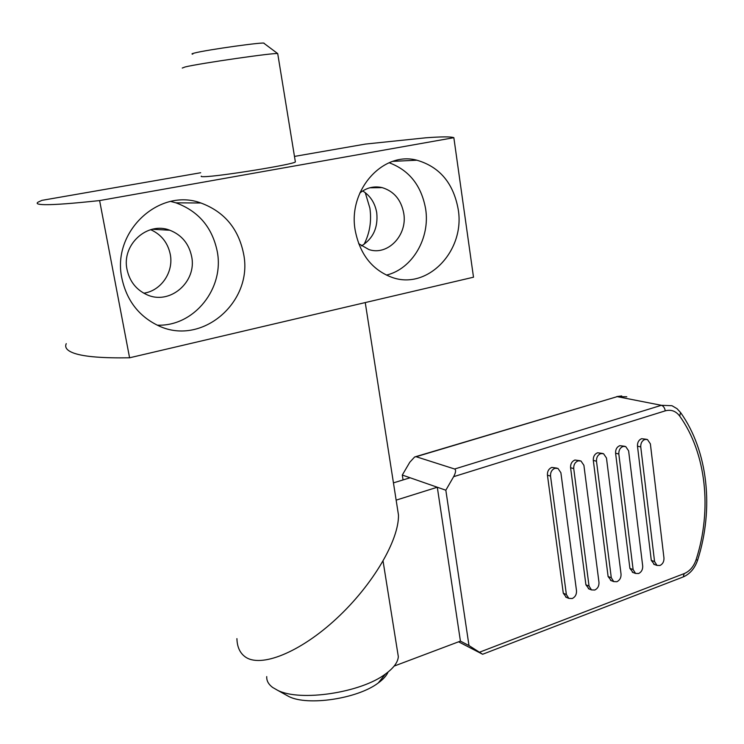 <?xml version="1.0" encoding="UTF-8"?>
<svg xmlns="http://www.w3.org/2000/svg" width="744" height="744" viewBox="0 0 744 744"><rect width="100%" height="100%" fill="white"/><g stroke="black" fill="none" stroke-linecap="round" stroke-linejoin="round"><path stroke-width="1.12" d="M182.261 68.048L185.191 66.941C200.238 63.268 276.154 52.359 277.717 53.614L277.763 53.875M192.789 54.117C191.282 54.052 191.831 53.698 194.417 53.047C206.711 49.774 266.947 41.404 263.999 43.338L277.726 53.614M397.91 654.06L398.328 656.692C397.901 662.29 393.632 668.038 385.55 673.943C361.072 692.729 300.111 701.945 277.558 690.274L272.602 687.419C268.463 684.303 266.501 680.695 266.733 676.594M654.562 561.534L640.751 446.93C640.612 443.247 641.979 440.755 644.862 439.462L647.429 439.509L650.368 443.824L663.964 558.019C664.094 561.59 662.755 564.082 659.956 565.496L657.017 565.421L654.562 561.534L651.298 560.409L637.478 446.149C637.338 442.466 638.705 439.983 641.579 438.7L646.424 439.276M633.116 569.56L618.822 454.017C618.673 450.297 620.068 447.776 622.998 446.465L625.685 446.53L628.624 450.855L642.695 565.979C642.835 569.569 641.477 572.09 638.631 573.522L635.571 573.438L633.116 569.56L629.898 568.388L615.595 453.198C615.446 449.497 616.832 446.986 619.761 445.675L624.662 446.279M611.289 577.725L596.493 461.233C596.325 457.486 597.739 454.937 600.734 453.608L603.524 453.682L606.472 458.016L621.035 574.08C621.194 577.697 619.808 580.246 616.906 581.706L613.735 581.594L611.289 577.725L608.108 576.526L593.303 460.387C593.145 456.649 594.549 454.11 597.534 452.78L602.491 453.422M589.043 586.049L573.726 468.59C573.559 464.805 574.991 462.238 578.032 460.88L580.952 460.973L583.901 465.307L598.976 582.329C599.143 585.984 597.739 588.551 594.781 590.039L591.48 589.908L589.043 586.049L585.909 584.803L570.583 467.716C570.416 463.94 571.848 461.373 574.88 460.024L579.911 460.694M566.379 594.521L550.532 476.086C550.346 472.273 551.806 469.669 554.912 468.292L557.954 468.413L560.892 472.738L576.507 590.736C576.674 594.419 575.251 597.023 572.238 598.529L568.807 598.371L566.379 594.521L563.292 593.247L547.435 475.174C547.249 471.371 548.709 468.776 551.806 467.409L556.903 468.116M201.298 176.142C200.675 176.579 201.736 176.756 204.47 176.663C219.889 176.421 294.401 164.294 295.368 161.913L295.303 161.513M129.586 357.79L99.612 200.573L453.849 137.687L473.5 277.205L129.586 357.79C102.988 358.236 84.621 356.757 74.474 353.363C67.165 350.852 64.421 347.606 66.253 343.644M200.694 172.738L41.924 200.359L38.074 202.145C35.703 203.698 38.009 204.544 44.984 204.674C54.684 204.814 72.884 203.447 99.612 200.573M453.849 137.687C450.901 136.58 441.499 136.626 425.652 137.817L365.416 144.076L294.475 156.417M127.047 269.561C129.633 281.325 136.152 289.667 146.605 294.578C169.688 305.672 197.234 281.855 191.617 256.429C188.902 243.651 181.638 234.918 169.837 230.24C147.405 221.219 121.402 244.692 127.047 269.561M150.669 229.682C161.262 234.472 167.8 242.684 170.264 254.318C173.863 271.988 161.197 290.774 143.806 293.192M358.673 243.66L368.885 249.547C387.81 256.066 407.712 235.067 403.75 213.305C401.165 199.792 393.967 191.236 382.156 187.618C374.074 185.823 366.634 187.627 359.817 193.04M362.719 190.929C370.382 195.821 375.06 203.112 376.743 212.812C378.203 227.655 373.107 238.684 361.463 245.911M166.544 230.063L166.061 229.18M364.076 244.32C369.787 233.03 371.721 220.987 369.889 208.171L365.257 192.659M243.521 253.499C253.955 302.092 200.945 347.662 157.021 325.016C138.365 315.596 126.675 300.111 121.951 278.554C111.33 231.775 159.263 187.367 200.908 203C224.158 211.649 238.368 228.482 243.521 253.499M170.776 201.457L175.891 202.824C198.388 211.101 212.161 227.236 217.202 251.23C224.697 288.198 194.249 326.653 157.347 325.165M458.192 209.269C465.418 250.616 427.614 290.551 391.846 277.317C372.093 269.839 359.882 254.234 355.223 230.482C347.681 190.166 382.965 150.967 416.9 160.211C439.658 166.833 453.422 183.182 458.192 209.269M389.14 162.741C409.237 170.218 421.402 185.591 425.624 208.859C430.376 238.108 412.316 269.012 386.387 275.113M236.918 638.631C237.15 646.843 239.847 652.869 245.018 656.71C260.428 668.317 299.99 652.544 336.502 618.599C373.07 584.756 399.1 539.911 398.468 514.978L397.008 505.632M394.134 666.094L460.424 641.114L437.305 487.236L396.143 500.135M654.45 564.529L651.298 560.409M633.051 572.517L629.898 568.388M611.243 580.646L608.108 576.526M589.016 588.932L585.909 584.803M566.379 597.367L563.292 593.247M479.564 652.2L684.201 573.596L683.197 576.963C690.032 573.903 694.831 568.314 697.602 560.195L697.602 560.195C714.11 508.905 708.102 451.236 680.574 412.539L679.681 416.054C675.868 411.041 671.06 409.302 665.257 410.855L453.635 476.681L445.833 490.212L468.99 645.569L482.624 654.264L458.574 641.812M453.635 476.681C455.821 472.533 456.156 469.976 454.64 469.008L416.138 456.714L414.659 456.965L409.786 462.247L402.29 475.044L403.053 479.926M445.833 490.212L402.29 475.044M468.99 645.569L460.424 641.114M388.108 671.999C386.555 675.664 383.253 679.328 378.231 682.983C357.79 698.69 307.737 706.261 288.802 696.505L285.305 694.561M393.446 482.875L410.111 477.769M697.602 560.195L696.114 559.683C712.268 509.594 706.279 453.273 679.681 416.054M684.201 573.596C689.772 571.215 693.743 566.584 696.114 559.683M482.624 654.264L682.49 577.232M665.257 410.855C664.708 407.842 663.416 405.992 661.379 405.303L671.962 405.703L677.04 408.689L680.574 412.539M454.64 469.008L661.379 405.303L617.213 396.636L626.783 396.784M415.691 456.658L617.213 396.636L416.138 456.714M550.532 476.086L547.435 475.174M573.726 468.59L570.583 467.716M596.493 461.233L593.303 460.387M618.822 454.017L615.595 453.198M640.751 446.93L637.478 446.149M398.468 514.978L365.248 302.576M392.879 161.355L416.9 160.211M175.891 202.824L200.908 203M369.768 187.795L382.156 187.618M152.306 229.264L169.837 230.24M277.717 53.614L295.368 161.913M616.748 396.599L621.705 395.948M565.71 597.088L568.807 598.371M588.337 588.662L591.48 589.908M610.545 580.385L613.735 581.594M632.354 572.257L635.571 573.438M653.762 564.287L657.017 565.421M378.231 682.983L385.55 673.943M288.802 696.505L277.558 690.274M398.328 656.692L383.067 561.125"/></g></svg>
